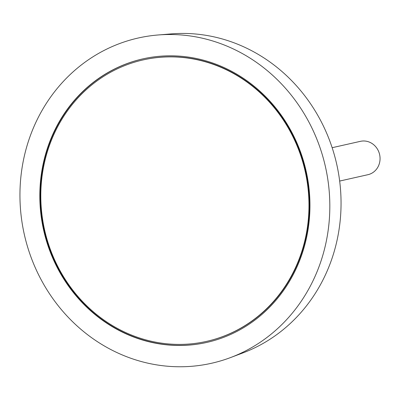 <?xml version="1.0" encoding="UTF-8"?>
<svg xmlns="http://www.w3.org/2000/svg" width="400" height="400" viewBox="0 0 400 400"><rect width="100%" height="100%" fill="white"/><g stroke="black" fill="none" stroke-linecap="round" stroke-linejoin="round"><path stroke-width="0.6" d="M183.64 57.57A144.265 133.545 -102.7 0 0 143.195 59.9A144.265 133.545 -102.7 0 0 44.605 229.98A144.265 133.545 -102.7 0 0 206.58 341.38A144.265 133.545 -102.7 0 0 308.465 192.945A144.265 133.545 -102.7 0 0 183.64 57.57M339.665 181.06L367.925 174.695A17.1 15.83 -102.7 0 0 380 157.105A17.1 15.83 -102.7 0 0 365.205 141.06A17.1 15.83 -102.7 0 0 360.41 141.335L332.155 147.7M230.515 357.58L242.84 352.94A164.87 152.62 -102.7 0 0 339.31 178.41A164.87 152.62 -102.7 0 0 197.82 34.225A164.87 152.62 -102.7 0 0 170.995 33.915L157.875 35A166.705 154.32 -102.7 0 0 24.335 234.54A166.705 154.32 -102.7 0 0 230.515 357.58A166.705 154.32 -102.7 0 0 328.065 181.105A166.705 154.32 -102.7 0 0 185 35.315A166.705 154.32 -102.7 0 0 157.875 35M183.7 56.51A145.335 134.535 -102.7 0 0 142.96 58.855A145.335 134.535 -102.7 0 0 43.64 230.195A145.335 134.535 -102.7 0 0 206.815 342.42A145.335 134.535 -102.7 0 0 309.455 192.89A145.335 134.535 -102.7 0 0 183.7 56.51M143.155 58.815A145.335 134.535 -102.7 0 0 44.035 230.105A145.335 134.535 -102.7 0 0 207.01 342.38M206.775 341.335A144.265 133.545 -102.7 0 0 206.975 341.29A144.265 133.545 -102.7 0 0 308.86 192.855A144.265 133.545 -102.7 0 0 184.03 57.48A144.265 133.545 -102.7 0 0 143.59 59.81A144.265 133.545 -102.7 0 0 143.39 59.855M143.59 59.81L143.195 59.9M206.975 341.29L206.58 341.38"/></g></svg>

